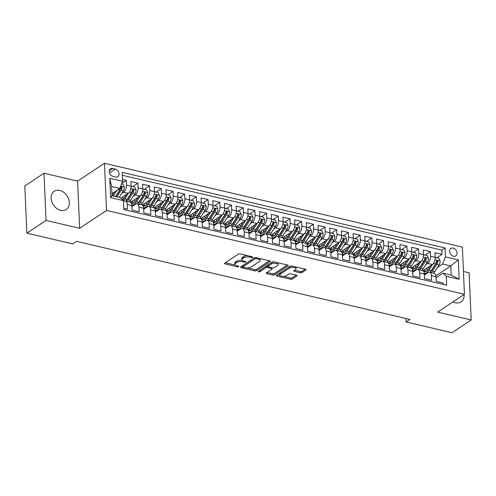 <?xml version="1.0" encoding="UTF-8"?>
<svg xmlns="http://www.w3.org/2000/svg" width="496" height="496" viewBox="0 0 496 496"><rect width="100%" height="100%" fill="white"/><g stroke="black" fill="none" stroke-linecap="round" stroke-linejoin="round"><path stroke-width="0.74" d="M252.669 257.331A0.961 0.397 177.5 0 0 252.83 257.102A0.961 0.397 177.5 0 0 252.396 256.798L240.194 253.94A1.376 0.564 177.5 0 0 238.297 254.169L224.738 263.178A1.376 0.564 177.5 0 0 224.508 263.506A1.376 0.564 177.5 0 0 225.128 263.946L237.33 266.805A0.961 0.397 177.5 0 0 238.657 266.643A0.961 0.397 177.5 0 0 238.818 266.414A0.961 0.397 177.5 0 0 238.384 266.104L236.803 265.738A4.396 1.81 177.5 0 1 234.819 264.325A4.396 1.81 177.5 0 1 235.544 263.271L236.673 262.52A4.396 1.81 177.5 0 1 242.755 261.783L244.336 262.148A0.961 0.397 177.5 0 0 245.663 261.987A0.961 0.397 177.5 0 0 245.824 261.758A0.961 0.397 177.5 0 0 245.39 261.448L243.809 261.082A4.396 1.81 177.5 0 1 241.825 259.668A4.396 1.81 177.5 0 1 242.544 258.621L243.679 257.87A4.396 1.81 177.5 0 1 249.761 257.126L251.342 257.498A0.961 0.397 177.5 0 0 252.669 257.331M452.984 301.866A10.918 8.221 56.4 0 0 455.402 302.777A10.918 8.221 56.4 0 0 461.007 301.928A10.918 8.221 56.4 0 0 464.058 294.506M59.787 190.445A10.918 8.221 56.4 0 0 54.176 191.295A10.918 8.221 56.4 0 0 51.758 201.667A10.918 8.221 56.4 0 0 60.655 210.335A10.918 8.221 56.4 0 0 66.266 209.486A10.918 8.221 56.4 0 0 68.684 199.113A10.918 8.221 56.4 0 0 59.787 190.445M453.158 248.087A4.483 3.373 56.4 0 0 450.858 248.434A4.483 3.373 56.4 0 0 449.86 252.687A4.483 3.373 56.4 0 0 453.511 256.246A4.483 3.373 56.4 0 0 455.812 255.899A4.483 3.373 56.4 0 0 456.81 251.639A4.483 3.373 56.4 0 0 453.158 248.087M300.154 272.75A1.376 0.564 177.5 0 0 302.052 272.521L305.858 269.991A1.376 0.564 177.5 0 0 306.082 269.663A1.376 0.564 177.5 0 0 305.462 269.223L291.915 266.048A1.376 0.564 177.5 0 0 290.017 266.284L276.458 275.292A1.376 0.564 177.5 0 0 276.229 275.621A1.376 0.564 177.5 0 0 276.849 276.061L290.396 279.236A1.376 0.564 177.5 0 0 292.299 279L296.893 275.95A1.376 0.564 177.5 0 0 297.116 275.621A1.376 0.564 177.5 0 0 296.496 275.181L290.699 273.823A1.376 0.564 177.5 0 0 288.802 274.052L286.521 275.565A3.677 1.513 177.5 0 1 282.429 276.34A3.677 1.513 177.5 0 1 279.775 275.007A3.677 1.513 177.5 0 1 280.376 274.127L289.304 268.2A3.677 1.513 177.5 0 1 293.396 267.425A3.677 1.513 177.5 0 1 296.05 268.758A3.677 1.513 177.5 0 1 295.449 269.638L293.961 270.624A1.376 0.564 177.5 0 0 293.737 270.952A1.376 0.564 177.5 0 0 294.357 271.393L300.154 272.75L300.099 271.479A1.376 0.564 177.5 0 0 301.996 271.244L305.152 269.148M437.571 312.102L471.2 319.976L452.011 332.723L406.106 321.972L409.944 319.424L76.601 241.36L72.769 243.914L26.858 233.163L46.047 220.41L79.67 228.29L106.535 210.44L464.436 294.258L437.571 312.102M270.153 261.634A1.376 0.564 177.5 0 0 270.376 261.305A1.376 0.564 177.5 0 0 269.756 260.865L256.209 257.691A1.376 0.564 177.5 0 0 254.312 257.92L240.752 266.929A1.376 0.564 177.5 0 0 240.529 267.257A1.376 0.564 177.5 0 0 241.143 267.697L254.69 270.872A1.376 0.564 177.5 0 0 256.593 270.642L270.153 261.634L270.128 260.995M274.065 261.869L287.612 265.044A1.376 0.564 177.5 0 1 288.232 265.484A1.376 0.564 177.5 0 1 288.009 265.813L274.449 274.821A1.376 0.564 177.5 0 1 272.546 275.051L266.749 273.693A1.376 0.564 177.5 0 1 266.129 273.253A1.376 0.564 177.5 0 1 266.352 272.924L271.851 269.272A1.376 0.564 177.5 0 0 272.075 268.944A1.376 0.564 177.5 0 0 271.455 268.503L267.611 267.604A1.376 0.564 177.5 0 0 265.707 267.834L259.985 271.634A0.961 0.397 177.5 0 1 258.912 271.839A0.961 0.397 177.5 0 1 258.218 271.492A0.961 0.397 177.5 0 1 258.379 271.262L272.161 262.099A1.376 0.564 177.5 0 1 274.065 261.869M436.895 257.765L442.01 254.367L434.992 252.724L435.197 257.374L430.516 256.277A5.599 2.877 103.2 0 1 427.67 263.419L425.717 264.715M425.202 255.025L430.317 251.627L423.299 249.984L423.497 254.634L418.822 253.543A5.599 2.877 103.2 0 1 415.977 260.679L414.017 261.975M413.503 252.284L418.618 248.887L411.599 247.244L411.804 251.894L407.123 250.802A5.599 2.877 103.2 0 1 404.277 257.939L402.324 259.241M401.81 249.544L406.925 246.146L399.906 244.503L400.105 249.159L395.43 248.062A5.599 2.877 103.2 0 1 392.584 255.198L390.631 256.5M390.11 246.81L395.225 243.406L388.207 241.763L388.411 246.419L383.73 245.322A5.599 2.877 103.2 0 1 380.885 252.464L378.932 253.76M378.417 244.069L383.532 240.672L376.514 239.029L376.718 243.679L372.037 242.581A5.599 2.877 103.2 0 1 369.191 249.724L367.238 251.019M366.718 241.329L371.833 237.931L364.814 236.288L365.019 240.938L360.338 239.847A5.599 2.877 103.2 0 1 357.492 246.983L355.539 248.279M355.024 238.588L360.139 235.191L353.121 233.548L353.326 238.204L348.645 237.107A5.599 2.877 103.2 0 1 345.799 244.243L343.846 245.545M343.325 235.854L348.44 232.45L341.422 230.807L341.626 235.464L336.951 234.366A5.599 2.877 103.2 0 1 334.099 241.502L332.146 242.804M331.632 233.114L336.747 229.716L329.728 228.073L329.933 232.723L325.252 231.626A5.599 2.877 103.2 0 1 322.406 238.768L320.453 240.064M319.932 230.373L325.047 226.976L318.029 225.333L318.234 229.983L313.559 228.885A5.599 2.877 103.2 0 1 310.707 236.028L308.754 237.324M308.239 227.633L313.354 224.235L306.336 222.592L306.54 227.242L301.859 226.151A5.599 2.877 103.2 0 1 299.014 233.287L297.061 234.583M296.54 224.893L301.655 221.495L294.636 219.852L294.841 224.508L290.166 223.411A5.599 2.877 103.2 0 1 287.314 230.547L285.361 231.849M284.847 222.158L289.962 218.755L282.943 217.112L283.148 221.768L278.467 220.67A5.599 2.877 103.2 0 1 275.621 227.813L273.668 229.109M273.147 219.418L278.262 216.02L271.25 214.377L271.448 219.027L266.774 217.93A5.599 2.877 103.2 0 1 263.922 225.072L261.969 226.368M261.454 216.678L266.569 213.28L259.551 211.637L259.755 216.287L255.074 215.196A5.599 2.877 103.2 0 1 252.228 222.332L250.275 223.628M249.755 213.937L254.87 210.54L247.857 208.897L248.056 213.547L243.381 212.455A5.599 2.877 103.2 0 1 240.535 219.592L238.576 220.894M238.061 211.197L243.176 207.799L236.158 206.156L236.363 210.812L231.682 209.715A5.599 2.877 103.2 0 1 228.836 216.851L226.883 218.153M226.362 208.463L231.477 205.065L224.465 203.416L224.663 208.072L219.988 206.975A5.599 2.877 103.2 0 1 217.143 214.117L215.183 215.413M214.669 205.722L219.784 202.325L212.765 200.682L212.97 205.332L208.289 204.234A5.599 2.877 103.2 0 1 205.443 211.377L203.49 212.672M202.969 202.982L208.091 199.584L201.072 197.941L201.271 202.591L196.596 201.5A5.599 2.877 103.2 0 1 193.75 208.636L191.791 209.932M191.276 200.241L196.391 196.844L189.373 195.201L189.577 199.857L184.896 198.76A5.599 2.877 103.2 0 1 182.051 205.896L180.098 207.198M179.583 197.507L184.698 194.103L177.68 192.46L177.878 197.117L173.203 196.019A5.599 2.877 103.2 0 1 170.357 203.155L168.404 204.457M167.884 194.767L172.999 191.369L165.98 189.726L166.185 194.376L161.504 193.279A5.599 2.877 103.2 0 1 158.658 200.421L156.705 201.717M156.19 192.026L161.305 188.629L154.287 186.986L154.492 191.636L149.811 190.545A5.599 2.877 103.2 0 1 146.965 197.681L145.012 198.977M144.491 189.286L149.606 185.888L142.588 184.245L142.792 188.895L138.111 187.804A5.599 2.877 103.2 0 1 135.265 194.94L133.312 196.242M132.798 186.546L137.913 183.148L130.894 181.505L131.099 186.161A5.599 2.877 103.2 0 1 128.247 193.297L120.844 198.214M123.802 208.233L127.466 209.095L127.261 204.439A5.599 2.877 103.2 0 0 125.469 201.029A5.599 2.877 103.2 0 0 123.969 201.382L123.516 201.686M125.469 201.029L130.15 202.12A5.599 2.877 103.2 0 1 131.942 205.536L132.147 210.186L139.165 211.829L138.961 207.179A5.599 2.877 103.2 0 0 137.169 203.763A5.599 2.877 103.2 0 0 135.668 204.116L131.986 206.565M137.169 203.763L141.844 204.86A5.599 2.877 -76.8 0 1 143.642 208.277L143.84 212.927L150.858 214.57L150.654 209.92A5.599 2.877 103.2 0 0 148.862 206.503A5.599 2.877 103.2 0 0 147.362 206.857L143.685 209.306M148.862 206.503L153.543 207.601A5.599 2.877 -76.8 0 1 155.335 211.011L155.539 215.667L162.558 217.31L162.353 212.66A5.599 2.877 103.2 0 0 160.561 209.244A5.599 2.877 103.2 0 0 159.061 209.597L155.378 212.04M160.561 209.244L165.236 210.341A5.599 2.877 -76.8 0 1 167.028 213.751L167.233 218.407L174.251 220.05L174.046 215.394A5.599 2.877 103.2 0 0 172.255 211.984A5.599 2.877 103.2 0 0 170.754 212.338L167.078 214.78M172.255 211.984L176.936 213.082A5.599 2.877 -76.8 0 1 178.727 216.492L178.932 221.142L185.95 222.791L185.746 218.135A5.599 2.877 103.2 0 0 183.954 214.725A5.599 2.877 103.2 0 0 182.454 215.078L178.771 217.521M183.954 214.725L188.629 215.816A5.599 2.877 -76.8 0 1 190.421 219.232L190.625 223.882L197.644 225.525L197.439 220.875A5.599 2.877 103.2 0 0 195.647 217.459A5.599 2.877 103.2 0 0 194.147 217.812L190.47 220.261M195.647 217.459L200.328 218.556A5.599 2.877 -76.8 0 1 202.12 221.972L202.325 226.622L209.343 228.265L209.138 223.615A5.599 2.877 103.2 0 0 207.347 220.199A5.599 2.877 103.2 0 0 205.846 220.553L202.163 223.002M207.347 220.199L212.021 221.297A5.599 2.877 -76.8 0 1 213.813 224.707L214.018 229.363L221.036 231.006L220.832 226.35A5.599 2.877 103.2 0 0 219.04 222.94A5.599 2.877 103.2 0 0 217.539 223.293L213.863 225.736M219.04 222.94L223.721 224.037A5.599 2.877 -76.8 0 1 225.513 227.447L225.717 232.103L232.729 233.746L232.531 229.09A5.599 2.877 103.2 0 0 230.739 225.68A5.599 2.877 103.2 0 0 229.239 226.033L225.556 228.476M230.739 225.68L235.414 226.771A5.599 2.877 -76.8 0 1 237.206 230.187L237.41 234.837L244.429 236.48L244.224 231.83A5.599 2.877 103.2 0 0 242.432 228.42A5.599 2.877 103.2 0 0 240.932 228.774L237.255 231.217M242.432 228.42L247.113 229.512A5.599 2.877 -76.8 0 1 248.905 232.928L249.11 237.578L256.122 239.221L255.924 234.571A5.599 2.877 103.2 0 0 254.126 231.155A5.599 2.877 103.2 0 0 252.631 231.508L248.949 233.957M254.126 231.155L258.807 232.252A5.599 2.877 -76.8 0 1 260.598 235.668L260.803 240.318L267.821 241.961L267.617 237.311A5.599 2.877 103.2 0 0 265.825 233.895A5.599 2.877 103.2 0 0 264.325 234.248L260.642 236.697M265.825 233.895L270.506 234.992A5.599 2.877 -76.8 0 1 272.298 238.402L272.496 243.059L279.515 244.702L279.316 240.045A5.599 2.877 103.2 0 0 277.518 236.635A5.599 2.877 103.2 0 0 276.024 236.989L272.341 239.432M277.518 236.635L282.199 237.733A5.599 2.877 -76.8 0 1 283.991 241.143L284.196 245.799L291.214 247.442L291.009 242.786A5.599 2.877 103.2 0 0 289.218 239.376A5.599 2.877 103.2 0 0 287.717 239.729L284.034 242.172M289.218 239.376L293.899 240.467A5.599 2.877 -76.8 0 1 295.69 243.883L295.889 248.533L302.907 250.176L302.709 245.526A5.599 2.877 103.2 0 0 300.911 242.11A5.599 2.877 103.2 0 0 299.417 242.463L295.734 244.912M300.911 242.11L305.592 243.207A5.599 2.877 -76.8 0 1 307.384 246.624L307.588 251.274L314.607 252.917L314.402 248.267A5.599 2.877 103.2 0 0 312.61 244.85A5.599 2.877 103.2 0 0 311.11 245.204L307.427 247.653M312.61 244.85L317.285 245.948A5.599 2.877 -76.8 0 1 319.083 249.358L319.281 254.014L326.3 255.657L326.101 251.001A5.599 2.877 103.2 0 0 324.303 247.591A5.599 2.877 103.2 0 0 322.803 247.944L319.126 250.387M324.303 247.591L328.984 248.688A5.599 2.877 -76.8 0 1 330.776 252.098L330.981 256.754L337.999 258.397L337.795 253.741A5.599 2.877 103.2 0 0 336.003 250.331A5.599 2.877 103.2 0 0 334.502 250.685L330.82 253.127M336.003 250.331L340.678 251.429A5.599 2.877 -76.8 0 1 342.476 254.839L342.674 259.489L349.692 261.138L349.488 256.482A5.599 2.877 103.2 0 0 347.696 253.072A5.599 2.877 103.2 0 0 346.196 253.425L342.519 255.868M347.696 253.072L352.377 254.163A5.599 2.877 -76.8 0 1 354.169 257.579L354.373 262.229L361.392 263.872L361.187 259.222A5.599 2.877 103.2 0 0 359.395 255.806A5.599 2.877 103.2 0 0 357.895 256.159L354.212 258.608M359.395 255.806L364.07 256.903A5.599 2.877 -76.8 0 1 365.868 260.319L366.067 264.969L373.085 266.612L372.88 261.962A5.599 2.877 103.2 0 0 371.089 258.546A5.599 2.877 103.2 0 0 369.588 258.9L365.912 261.349M371.089 258.546L375.77 259.644A5.599 2.877 -76.8 0 1 377.561 263.054L377.766 267.71L384.784 269.353L384.58 264.697A5.599 2.877 103.2 0 0 382.788 261.287A5.599 2.877 103.2 0 0 381.288 261.64L377.605 264.083M382.788 261.287L387.463 262.384A5.599 2.877 -76.8 0 1 389.255 265.794L389.459 270.45L396.478 272.093L396.273 267.437A5.599 2.877 103.2 0 0 394.481 264.027A5.599 2.877 103.2 0 0 392.981 264.38L389.304 266.823M394.481 264.027L399.162 265.118A5.599 2.877 -76.8 0 1 400.954 268.534L401.159 273.184L408.177 274.827L407.972 270.177A5.599 2.877 103.2 0 0 406.181 266.767A5.599 2.877 103.2 0 0 404.68 267.121L400.997 269.564M406.181 266.767L410.855 267.859A5.599 2.877 -76.8 0 1 412.647 271.275L412.852 275.925L419.87 277.568L419.666 272.918A5.599 2.877 103.2 0 0 417.874 269.502A5.599 2.877 103.2 0 0 416.373 269.855L412.697 272.304M417.874 269.502L422.555 270.599A5.599 2.877 -76.8 0 1 424.347 274.009L424.551 278.665L431.57 280.308L431.365 275.658A5.599 2.877 103.2 0 0 429.573 272.242A5.599 2.877 103.2 0 0 428.073 272.595L424.39 275.038M435.197 257.374A5.599 2.877 -76.8 0 1 432.351 264.511L422.952 270.754M423.497 254.634A5.599 2.877 -76.8 0 1 420.651 261.776L411.258 268.02M411.804 251.894A5.599 2.877 -76.8 0 1 408.958 259.036L399.559 265.279M400.105 249.159A5.599 2.877 -76.8 0 1 397.259 256.296L387.866 262.539M388.411 246.419A5.599 2.877 -76.8 0 1 385.566 253.555L376.166 259.799M376.718 243.679A5.599 2.877 -76.8 0 1 373.866 250.821L364.473 257.058M365.019 240.938A5.599 2.877 -76.8 0 1 362.173 248.081L352.774 254.324M353.326 238.204A5.599 2.877 -76.8 0 1 350.474 245.34L341.081 251.584M341.626 235.464A5.599 2.877 -76.8 0 1 338.78 242.6L329.381 248.843M329.933 232.723A5.599 2.877 -76.8 0 1 327.081 239.859L317.688 246.103M318.234 229.983A5.599 2.877 -76.8 0 1 315.388 237.125L305.995 243.362M306.54 227.242A5.599 2.877 -76.8 0 1 303.688 234.385L294.295 240.628M294.841 224.508A5.599 2.877 -76.8 0 1 291.995 231.644L282.602 237.888M283.148 221.768A5.599 2.877 -76.8 0 1 280.302 228.904L270.903 235.147M271.448 219.027A5.599 2.877 -76.8 0 1 268.603 226.164L259.21 232.407M259.755 216.287A5.599 2.877 -76.8 0 1 256.909 223.429L247.51 229.673M248.056 213.547A5.599 2.877 -76.8 0 1 245.21 220.689L235.817 226.932M236.363 210.812A5.599 2.877 -76.8 0 1 233.517 217.949L224.118 224.192M224.663 208.072A5.599 2.877 -76.8 0 1 221.817 215.208L212.424 221.452M212.97 205.332A5.599 2.877 -76.8 0 1 210.124 212.474L200.725 218.711M201.271 202.591A5.599 2.877 -76.8 0 1 198.425 209.734L189.032 215.977M189.577 199.857A5.599 2.877 -76.8 0 1 186.732 206.993L177.332 213.237M177.878 197.117A5.599 2.877 -76.8 0 1 175.032 204.253L165.639 210.496M166.185 194.376A5.599 2.877 -76.8 0 1 163.339 201.512L153.94 207.756M154.492 191.636A5.599 2.877 -76.8 0 1 151.64 198.778L142.247 205.022M142.792 188.895A5.599 2.877 -76.8 0 1 139.946 196.038L130.547 202.281M113.032 176.384L115.605 176.985A4.34 3.267 56.4 0 0 117.837 176.65A4.34 3.267 56.4 0 0 118.798 172.527A4.34 3.267 56.4 0 0 115.258 169.08L112.685 168.479A4.34 3.267 56.4 0 0 110.459 168.814A4.34 3.267 56.4 0 0 109.498 172.937A4.34 3.267 56.4 0 0 113.032 176.384M106.535 210.44L104.47 163.277L462.377 247.089L464.436 294.258M442.01 254.367L441.824 250.096L445.048 247.95L122.233 172.354L122.624 181.276L119.778 188.418L111.904 193.651M445.048 247.95L445.439 256.878L458.304 259.892L459.147 279.267L446.282 276.253L446.673 285.175L123.857 209.579L123.467 200.657L110.602 197.644L109.759 178.262L122.624 181.276M121.799 183.346L126.213 180.408L126.418 185.064A5.599 2.877 103.2 0 1 123.572 192.2L121.619 193.502M443.319 284.394L443.263 283.049L436.244 281.406L436.04 276.749A5.599 2.877 -76.8 0 0 434.248 273.339L429.573 272.242M137.913 183.148L138.111 187.804M149.606 185.888L149.811 190.545M161.305 188.629L161.504 193.279M172.999 191.369L173.203 196.019M184.698 194.103L184.896 198.76M196.391 196.844L196.596 201.5M208.091 199.584L208.289 204.234M219.784 202.325L219.988 206.975M231.477 205.065L231.682 209.715M243.176 207.799L243.381 212.455M254.87 210.54L255.074 215.196M266.569 213.28L266.774 217.93M278.262 216.02L278.467 220.67M289.962 218.755L290.166 223.411M301.655 221.495L301.859 226.151M313.354 224.235L313.559 228.885M325.047 226.976L325.252 231.626M336.747 229.716L336.951 234.366M348.44 232.45L348.645 237.107M360.139 235.191L360.338 239.847M371.833 237.931L372.037 242.581M383.532 240.672L383.73 245.322M395.225 243.406L395.43 248.062M406.925 246.146L407.123 250.802M418.618 248.887L418.822 253.543M430.317 251.627L430.516 256.277M441.824 250.096L122.363 175.28M126.213 180.408L122.549 179.552M435.941 275.788L450.777 265.93L442.587 264.015L437.41 267.456M119.778 188.418L111.588 186.502L111.991 195.678L120.175 197.594L123.467 200.657M79.67 228.29L77.612 181.121L43.989 173.247L46.047 220.41M43.989 173.247L24.8 185.994L26.858 233.163M471.2 319.976L469.142 272.812L463.438 271.473M77.612 181.121L104.47 163.277M405.957 318.488L406.106 321.972M436.089 277.779L442.99 273.191L451.18 275.113L450.777 265.93L458.304 259.892M131.961 205.97L132.643 206.131M143.66 208.711L144.336 208.872M155.353 211.451L156.035 211.606M167.053 214.191L167.729 214.346M178.746 216.926L179.428 217.087M190.439 219.666L191.121 219.827M202.139 222.406L202.821 222.568M213.832 225.147L214.514 225.302M225.531 227.881L226.213 228.042M237.224 230.621L237.906 230.783M248.924 233.362L249.6 233.523M260.617 236.102L261.299 236.257M272.316 238.843L272.992 238.998M284.01 241.577L284.692 241.738M295.709 244.317L296.385 244.478M307.402 247.058L308.084 247.219M319.102 249.798L319.777 249.953M330.795 252.532L331.477 252.693M342.494 255.273L343.17 255.434M354.187 258.013L354.869 258.174M365.887 260.753L366.563 260.915M377.58 263.494L378.262 263.649M389.279 266.228L389.955 266.389M400.973 268.968L401.655 269.13M412.666 271.709L413.348 271.87M446.282 276.253L442.99 273.191M442.587 264.015L445.439 256.878M424.365 274.449L425.047 274.604M111.588 186.502L109.759 178.262M111.991 195.678L110.602 197.644M459.147 279.267L451.18 275.113M247.448 255.638A4.396 1.81 177.5 0 0 243.623 256.593L243.679 257.87M241.825 259.668L241.769 258.397A4.396 1.81 177.5 0 1 242.488 257.343L243.623 256.593M242.277 260.419A4.396 1.81 177.5 0 0 236.617 261.249L236.673 262.52M234.819 264.325L234.769 263.054A4.396 1.81 177.5 0 1 235.488 262L236.617 261.249M225.389 262.75L235.247 265.056M247.38 267.896L254.64 269.595A1.376 0.564 177.5 0 0 256.537 269.365L269.446 260.791M241.403 266.495L243.028 266.879M256.42 258.689A0.961 0.397 177.5 0 0 255.087 258.85L243.189 266.755A0.961 0.397 177.5 0 0 243.028 266.984A0.961 0.397 177.5 0 0 243.462 267.294L245.129 267.685A4.396 1.81 177.5 0 0 251.212 266.941L259.346 261.535A4.396 1.81 177.5 0 0 260.065 260.487A4.396 1.81 177.5 0 0 258.087 259.073L256.42 258.689L256.376 257.728M243.028 266.984L242.972 265.713A0.961 0.397 177.5 0 1 243.133 265.484L254.826 257.709M260.065 260.487L260.009 259.21A4.396 1.81 177.5 0 0 259.582 258.478M287.302 264.969L274.393 273.544L274.449 274.821M267.003 272.496L272.49 273.78A1.376 0.564 177.5 0 0 274.393 273.544M268.045 266.439L267.555 266.327A1.376 0.564 177.5 0 0 265.651 266.557L259.929 270.363L259.985 271.634M259.476 270.531A0.961 0.397 177.5 0 0 259.929 270.363M277.555 265.478A3.677 1.513 177.5 0 0 278.157 264.604A3.677 1.513 177.5 0 0 275.509 263.271A3.677 1.513 177.5 0 0 271.417 264.039L268.268 266.129A1.376 0.564 177.5 0 0 268.045 266.464A1.376 0.564 177.5 0 0 268.665 266.904L272.509 267.803A1.376 0.564 177.5 0 0 274.412 267.567L277.555 265.478M278.157 264.604L278.101 263.326A3.677 1.513 177.5 0 0 277.772 262.737M274.493 261.969A3.677 1.513 177.5 0 0 271.362 262.768L271.417 264.039M268.045 266.464L267.989 265.186A1.376 0.564 177.5 0 1 268.218 264.858L271.362 262.768M294.612 270.19L300.099 271.479M296.05 268.758L295.994 267.48A3.677 1.513 177.5 0 0 295.715 266.941M292.256 266.129A3.677 1.513 177.5 0 0 289.249 266.922L289.304 268.2M279.775 275.007L279.719 273.736A3.677 1.513 177.5 0 1 280.321 272.856L289.249 266.922M283.514 276.359L290.34 277.958A1.376 0.564 177.5 0 0 292.243 277.729L296.186 275.106M277.109 274.858L280.054 275.553M114.725 191.772L112.629 195.033A8.891 4.563 103.2 0 1 112.152 195.715M116.944 190.297L113.293 195.982M121.57 183.917L123.07 184.27L124.347 187.091A3.708 1.903 103.2 0 1 123.355 190.793L119.139 197.352M116.92 196.831L121.136 190.272A3.708 1.903 -76.8 0 0 122.072 187.593L120.968 188.325A1.891 0.973 103.2 0 1 120.621 189.088L116.256 195.883A8.891 4.563 103.2 0 1 115.779 196.565M122.072 187.593L121.353 186.589L120.671 187.265A3.708 1.903 103.2 0 1 119.728 189.943L115.518 196.503M126.424 194.513L124.329 197.774A8.891 4.563 103.2 0 1 122.562 199.807M128.712 192.932L124.837 198.952A10.707 5.499 103.2 0 1 123.473 200.706M131.099 186.291L134.763 187.011L136.047 189.832A3.708 1.903 103.2 0 1 135.055 193.533L130.69 200.322A10.707 5.499 103.2 0 1 129.437 201.953M123.219 199.2A8.891 4.563 103.2 0 1 122.816 196.906M131.254 186.186L131.105 186.508M127.212 201.438A10.707 5.499 -76.8 0 0 128.464 199.801L132.829 193.012A3.708 1.903 -76.8 0 0 133.771 190.334L133.052 189.329L132.364 190.005A3.708 1.903 103.2 0 1 131.428 192.684L127.063 199.473A10.707 5.499 103.2 0 1 125.81 201.109M133.771 190.334L132.668 191.065A1.891 0.973 103.2 0 1 132.32 191.828L127.956 198.623A8.891 4.563 103.2 0 1 126.238 200.613M138.117 197.253L136.022 200.508A8.891 4.563 103.2 0 1 131.49 203.391A8.891 4.563 103.2 0 1 131.483 203.385M140.405 195.672L136.536 201.692A10.707 5.499 103.2 0 1 131.924 205.232M142.798 189.026L146.463 189.751L147.74 192.572A3.708 1.903 103.2 0 1 146.748 196.273L142.383 203.062A10.707 5.499 103.2 0 1 141.131 204.693M134.918 201.94A8.891 4.563 103.2 0 1 134.509 199.646M142.953 188.926L142.798 189.249M138.911 204.172A10.707 5.499 -76.8 0 0 140.163 202.542L144.528 195.753A3.708 1.903 -76.8 0 0 145.464 193.068L144.745 192.07L144.063 192.739A3.708 1.903 103.2 0 1 143.121 195.424L138.756 202.213A10.707 5.499 103.2 0 1 137.504 203.844M133.312 205.685A10.707 5.499 103.2 0 1 133.3 205.679L131.93 205.363M131.49 201.655A8.891 4.563 -76.8 0 0 132.668 203.372M145.464 193.068L144.361 193.806A1.891 0.973 103.2 0 1 144.014 194.568L139.649 201.357A8.891 4.563 103.2 0 1 137.938 203.348M133.48 203.062A8.891 4.563 103.2 0 1 132.562 200.942M149.817 199.987L147.721 203.248A8.891 4.563 103.2 0 1 143.189 206.125A8.891 4.563 103.2 0 1 143.177 206.125M152.105 198.406L148.23 204.433A10.707 5.499 103.2 0 1 143.617 207.967M154.492 191.766L158.156 192.485L159.439 195.312A3.708 1.903 103.2 0 1 158.447 199.008L154.082 205.803A10.707 5.499 103.2 0 1 152.83 207.433M146.611 204.674A8.891 4.563 103.2 0 1 146.208 202.387M154.647 191.667L154.498 191.989M150.604 206.913A10.707 5.499 -76.8 0 0 151.857 205.282L156.221 198.487A3.708 1.903 -76.8 0 0 157.164 195.808L156.438 194.81L155.756 195.48A3.708 1.903 103.2 0 1 154.82 198.158L150.455 204.953A10.707 5.499 103.2 0 1 149.203 206.584M145.012 208.425A10.707 5.499 103.2 0 1 144.993 208.419L143.629 208.103M143.189 204.395A8.891 4.563 -76.8 0 0 144.361 206.113M157.164 195.808L156.054 196.546A1.891 0.973 103.2 0 1 155.713 197.309L151.348 204.098A8.891 4.563 103.2 0 1 149.631 206.088M145.179 205.797A8.891 4.563 103.2 0 1 144.255 203.682M161.51 202.728L159.414 205.989A8.891 4.563 103.2 0 1 154.882 208.866A8.891 4.563 103.2 0 1 154.876 208.866M163.798 201.147L159.929 207.173A10.707 5.499 103.2 0 1 155.316 210.707M166.191 194.506L169.849 195.226L171.132 198.053A3.708 1.903 103.2 0 1 170.14 201.748L165.776 208.543A10.707 5.499 103.2 0 1 164.523 210.174M158.311 207.415A8.891 4.563 103.2 0 1 157.902 205.127M166.346 194.407L166.191 194.73M162.304 209.653A10.707 5.499 -76.8 0 0 163.556 208.022L167.921 201.227A3.708 1.903 -76.8 0 0 168.857 198.549L168.138 197.544L167.456 198.22A3.708 1.903 103.2 0 1 166.513 200.899L162.149 207.694A10.707 5.499 103.2 0 1 160.896 209.324M156.705 211.16A10.707 5.499 103.2 0 1 156.693 211.16L155.322 210.837M154.882 207.13A8.891 4.563 -76.8 0 0 156.06 208.853M168.857 198.549L167.753 199.28A1.891 0.973 103.2 0 1 167.406 200.043L163.041 206.838A8.891 4.563 103.2 0 1 161.33 208.828M156.872 208.537A8.891 4.563 103.2 0 1 155.955 206.423M173.209 205.468L171.114 208.729A8.891 4.563 103.2 0 1 166.582 211.606A8.891 4.563 103.2 0 1 166.569 211.606M175.497 203.887L171.622 209.913A10.707 5.499 103.2 0 1 167.009 213.447M177.884 197.247L181.548 197.966L182.826 200.787A3.708 1.903 103.2 0 1 181.84 204.488L177.475 211.277A10.707 5.499 103.2 0 1 176.223 212.914M170.004 210.155A8.891 4.563 103.2 0 1 169.601 207.867M178.039 197.141L177.89 197.464M173.997 212.393A10.707 5.499 -76.8 0 0 175.249 210.763L179.614 203.968A3.708 1.903 -76.8 0 0 180.556 201.289L179.831 200.285L179.149 200.961A3.708 1.903 103.2 0 1 178.213 203.639L173.848 210.434A10.707 5.499 103.2 0 1 172.596 212.065M168.398 213.9A10.707 5.499 103.2 0 1 168.386 213.9L167.022 213.578M166.582 209.87A8.891 4.563 -76.8 0 0 167.753 211.594M180.556 201.289L179.447 202.021A1.891 0.973 103.2 0 1 179.106 202.783L174.735 209.579A8.891 4.563 103.2 0 1 173.023 211.569M168.572 211.277A8.891 4.563 103.2 0 1 167.648 209.157M184.903 208.208L182.807 211.47A8.891 4.563 103.2 0 1 178.275 214.346A8.891 4.563 103.2 0 1 178.269 214.34M187.19 206.627L183.322 212.648A10.707 5.499 103.2 0 1 178.709 216.188M189.584 199.987L193.242 200.706L194.525 203.527A3.708 1.903 103.2 0 1 193.533 207.229L189.168 214.018A10.707 5.499 103.2 0 1 187.916 215.648M181.703 212.896A8.891 4.563 103.2 0 1 181.294 210.602M189.732 199.882L189.584 200.204M185.696 215.128A10.707 5.499 -76.8 0 0 186.949 213.497L191.313 206.708A3.708 1.903 -76.8 0 0 192.25 204.03L191.53 203.025L190.848 203.695A3.708 1.903 103.2 0 1 189.906 206.379L185.541 213.168A10.707 5.499 103.2 0 1 184.289 214.799M180.098 216.64A10.707 5.499 103.2 0 1 180.085 216.634L178.715 216.318M178.275 212.61A8.891 4.563 -76.8 0 0 179.453 214.328M192.25 204.03L191.146 204.761A1.891 0.973 103.2 0 1 190.799 205.524L186.434 212.319A8.891 4.563 103.2 0 1 184.723 214.309M180.265 214.018A8.891 4.563 103.2 0 1 179.347 211.897M196.602 210.949L194.506 214.204A8.891 4.563 103.2 0 1 189.974 217.081A8.891 4.563 103.2 0 1 189.962 217.081M198.89 209.362L195.015 215.388A10.707 5.499 103.2 0 1 190.402 218.922M201.277 202.721L204.941 203.441L206.218 206.268A3.708 1.903 103.2 0 1 205.232 209.963L200.868 216.758A10.707 5.499 103.2 0 1 199.615 218.389M193.397 215.63A8.891 4.563 103.2 0 1 192.994 213.342M201.432 202.622L201.283 202.945M197.389 217.868A10.707 5.499 -76.8 0 0 198.642 216.237L203.007 209.448A3.708 1.903 -76.8 0 0 203.949 206.764L203.224 205.766L202.542 206.435A3.708 1.903 103.2 0 1 201.605 209.12L197.241 215.909A10.707 5.499 103.2 0 1 195.988 217.539M191.791 219.381A10.707 5.499 103.2 0 1 191.778 219.375L190.414 219.058M189.974 215.351A8.891 4.563 -76.8 0 0 191.146 217.068M203.949 206.764L202.839 207.502A1.891 0.973 103.2 0 1 202.492 208.264L198.127 215.053A8.891 4.563 103.2 0 1 196.416 217.043M191.964 216.758A8.891 4.563 103.2 0 1 191.041 214.638M208.295 213.683L206.2 216.944A8.891 4.563 103.2 0 1 201.667 219.821A8.891 4.563 103.2 0 1 201.655 219.821M210.583 212.102L206.714 218.128A10.707 5.499 103.2 0 1 202.101 221.662M212.976 205.462L216.634 206.181L217.918 209.008A3.708 1.903 103.2 0 1 216.926 212.703L212.561 219.499A10.707 5.499 103.2 0 1 211.308 221.129M205.096 218.37A8.891 4.563 103.2 0 1 204.687 216.082M213.125 205.363L212.976 205.685M209.089 220.608A10.707 5.499 -76.8 0 0 210.341 218.978L214.706 212.183A3.708 1.903 -76.8 0 0 215.642 209.504L214.923 208.506L214.241 209.176A3.708 1.903 103.2 0 1 213.299 211.854L208.934 218.649A10.707 5.499 103.2 0 1 207.681 220.28M203.49 222.121A10.707 5.499 103.2 0 1 203.478 222.115L202.108 221.793M201.667 218.085A8.891 4.563 -76.8 0 0 202.845 219.809M215.642 209.504L214.539 210.236A1.891 0.973 103.2 0 1 214.191 211.005L209.827 217.794A8.891 4.563 103.2 0 1 208.115 219.784M203.658 219.492A8.891 4.563 103.2 0 1 202.74 217.378M219.988 216.423L217.899 219.685A8.891 4.563 103.2 0 1 213.367 222.561A8.891 4.563 103.2 0 1 213.354 222.561M222.282 214.842L218.407 220.869A10.707 5.499 103.2 0 1 213.795 224.403M224.669 208.202L228.334 208.921L229.611 211.742A3.708 1.903 103.2 0 1 228.625 215.444L224.26 222.239A10.707 5.499 103.2 0 1 223.008 223.87M216.789 221.111A8.891 4.563 103.2 0 1 216.386 218.823M224.824 208.103L224.676 208.425M220.782 223.349A10.707 5.499 -76.8 0 0 222.034 221.718L226.399 214.923A3.708 1.903 -76.8 0 0 227.335 212.245L226.616 211.24L225.934 211.916A3.708 1.903 103.2 0 1 224.998 214.594L220.633 221.39A10.707 5.499 103.2 0 1 219.381 223.02M215.183 224.855A10.707 5.499 103.2 0 1 215.171 224.855L213.807 224.533M213.367 220.825A8.891 4.563 -76.8 0 0 214.539 222.549M227.335 212.245L226.232 212.976A1.891 0.973 103.2 0 1 225.885 213.739L221.52 220.534A8.891 4.563 103.2 0 1 219.809 222.524M215.357 222.233A8.891 4.563 103.2 0 1 214.433 220.119M231.688 219.164L229.592 222.425A8.891 4.563 103.2 0 1 225.06 225.302A8.891 4.563 103.2 0 1 225.048 225.296M233.976 217.583L230.107 223.603A10.707 5.499 103.2 0 1 225.494 227.143M236.369 210.943L240.027 211.662L241.31 214.483A3.708 1.903 103.2 0 1 240.318 218.184L235.953 224.973A10.707 5.499 103.2 0 1 234.701 226.61M228.482 223.851A8.891 4.563 103.2 0 1 228.079 221.557M236.518 210.837L236.369 211.16M232.481 226.089A10.707 5.499 -76.8 0 0 233.734 224.452L238.099 217.663A3.708 1.903 -76.8 0 0 239.035 214.985L238.316 213.981L237.634 214.656A3.708 1.903 103.2 0 1 236.691 217.335L232.326 224.124A10.707 5.499 103.2 0 1 231.074 225.761M226.883 227.596A10.707 5.499 103.2 0 1 226.87 227.596L225.5 227.273M225.06 223.566A8.891 4.563 -76.8 0 0 226.238 225.289M239.035 214.985L237.931 215.717A1.891 0.973 103.2 0 1 237.584 216.479L233.219 223.274A8.891 4.563 103.2 0 1 231.508 225.265M227.05 224.973A8.891 4.563 103.2 0 1 226.133 222.853M243.381 221.904L241.292 225.159A8.891 4.563 103.2 0 1 236.759 228.042A8.891 4.563 103.2 0 1 236.747 228.036M245.675 220.323L241.8 226.343A10.707 5.499 103.2 0 1 237.187 229.884M248.062 213.683L251.726 214.402L253.003 217.223A3.708 1.903 103.2 0 1 252.018 220.925L247.647 227.714A10.707 5.499 103.2 0 1 246.4 229.344M240.182 226.591A8.891 4.563 103.2 0 1 239.779 224.297M248.217 213.578L248.068 213.9M244.175 228.823A10.707 5.499 -76.8 0 0 245.427 227.193L249.792 220.404A3.708 1.903 -76.8 0 0 250.728 217.719L250.009 216.721L249.327 217.391A3.708 1.903 103.2 0 1 248.391 220.075L244.026 226.864A10.707 5.499 103.2 0 1 242.773 228.495M238.576 230.336A10.707 5.499 103.2 0 1 238.564 230.33L237.2 230.014M236.759 226.306A8.891 4.563 -76.8 0 0 237.931 228.024M250.728 217.719L249.624 218.457A1.891 0.973 103.2 0 1 249.277 219.22L244.912 226.009A8.891 4.563 103.2 0 1 243.201 228.005M238.743 227.714A8.891 4.563 103.2 0 1 237.826 225.593M255.08 224.638L252.985 227.9A8.891 4.563 103.2 0 1 248.453 230.776A8.891 4.563 103.2 0 1 248.44 230.776M257.368 223.057L253.499 229.084A10.707 5.499 103.2 0 1 248.887 232.618M259.761 216.417L263.419 217.136L264.703 219.964A3.708 1.903 103.2 0 1 263.711 223.659L259.346 230.454A10.707 5.499 103.2 0 1 258.094 232.085M251.875 229.326A8.891 4.563 103.2 0 1 251.472 227.038M259.91 216.318L259.761 216.64M255.874 231.564A10.707 5.499 -76.8 0 0 257.126 229.933L261.491 223.138A3.708 1.903 -76.8 0 0 262.427 220.46L261.708 219.461L261.02 220.131A3.708 1.903 103.2 0 1 260.084 222.809L255.719 229.605A10.707 5.499 103.2 0 1 254.467 231.235M250.275 233.077A10.707 5.499 103.2 0 1 250.263 233.07L248.893 232.754M248.453 229.047A8.891 4.563 -76.8 0 0 249.631 230.764M262.427 220.46L261.324 221.197A1.891 0.973 103.2 0 1 260.977 221.96L256.612 228.749A8.891 4.563 103.2 0 1 254.901 230.739M250.443 230.454A8.891 4.563 103.2 0 1 249.525 228.334M266.774 227.379L264.678 230.64A8.891 4.563 103.2 0 1 260.152 233.517A8.891 4.563 103.2 0 1 260.14 233.517M269.068 225.798L265.193 231.824A10.707 5.499 103.2 0 1 260.58 235.358M271.455 219.158L275.119 219.877L276.396 222.704A3.708 1.903 103.2 0 1 275.404 226.399L271.039 233.194A10.707 5.499 103.2 0 1 269.793 234.825M263.574 232.066A8.891 4.563 103.2 0 1 263.171 229.778M271.61 219.058L271.461 219.381M267.567 234.304A10.707 5.499 -76.8 0 0 268.82 232.674L273.184 225.878A3.708 1.903 -76.8 0 0 274.121 223.2L273.401 222.196L272.719 222.871A3.708 1.903 103.2 0 1 271.783 225.55L267.418 232.345A10.707 5.499 103.2 0 1 266.166 233.976M261.969 235.811A10.707 5.499 103.2 0 1 261.956 235.811L260.592 235.488M260.152 231.781A8.891 4.563 -76.8 0 0 261.324 233.504M274.121 223.2L273.017 223.932A1.891 0.973 103.2 0 1 272.67 224.694L268.305 231.489A8.891 4.563 103.2 0 1 266.594 233.48M262.136 233.188A8.891 4.563 103.2 0 1 261.218 231.074M278.473 230.119L276.377 233.38A8.891 4.563 103.2 0 1 271.845 236.257A8.891 4.563 103.2 0 1 271.833 236.257M280.761 228.538L276.892 234.565A10.707 5.499 103.2 0 1 272.279 238.099M283.148 221.898L286.812 222.617L288.095 225.438A3.708 1.903 103.2 0 1 287.103 229.14L282.739 235.935A10.707 5.499 103.2 0 1 281.486 237.565M275.268 234.806A8.891 4.563 103.2 0 1 274.865 232.519M283.303 221.793L283.154 222.121M279.267 237.045A10.707 5.499 -76.8 0 0 280.513 235.414L284.884 228.619A3.708 1.903 -76.8 0 0 285.82 225.94L285.101 224.936L284.413 225.612A3.708 1.903 103.2 0 1 283.476 228.29L279.112 235.085A10.707 5.499 103.2 0 1 277.859 236.716M273.668 238.551A10.707 5.499 103.2 0 1 273.656 238.551L272.285 238.229M271.845 234.521A8.891 4.563 -76.8 0 0 273.023 236.245M285.82 225.94L284.716 226.672A1.891 0.973 103.2 0 1 284.369 227.435L280.004 234.23A8.891 4.563 103.2 0 1 278.293 236.22M273.835 235.929A8.891 4.563 103.2 0 1 272.918 233.808M290.166 232.86L288.071 236.121A8.891 4.563 103.2 0 1 283.545 238.998A8.891 4.563 103.2 0 1 283.532 238.991M292.46 231.279L288.585 237.299A10.707 5.499 103.2 0 1 283.972 240.839M294.847 224.638L298.511 225.358L299.789 228.179A3.708 1.903 103.2 0 1 298.797 231.88L294.432 238.669A10.707 5.499 103.2 0 1 293.179 240.3M286.967 237.547A8.891 4.563 103.2 0 1 286.558 235.253M295.002 224.533L294.853 224.855M290.96 239.785A10.707 5.499 -76.8 0 0 292.212 238.148L296.577 231.359A3.708 1.903 -76.8 0 0 297.513 228.681L296.794 227.676L296.112 228.352A3.708 1.903 103.2 0 1 295.176 231.031L290.811 237.82A10.707 5.499 103.2 0 1 289.559 239.45M285.361 241.292A10.707 5.499 103.2 0 1 285.349 241.292L283.985 240.969M283.545 237.262A8.891 4.563 -76.8 0 0 284.716 238.979M297.513 228.681L296.41 229.412A1.891 0.973 103.2 0 1 296.062 230.175L291.698 236.97A8.891 4.563 103.2 0 1 289.986 238.96M285.529 238.669A8.891 4.563 103.2 0 1 284.611 236.549M301.866 235.6L299.77 238.855A8.891 4.563 103.2 0 1 295.238 241.738A8.891 4.563 103.2 0 1 295.225 241.732M304.153 234.019L300.285 240.039A10.707 5.499 103.2 0 1 295.672 243.579M306.54 227.373L310.205 228.098L311.488 230.919A3.708 1.903 103.2 0 1 310.496 234.62L306.131 241.409A10.707 5.499 103.2 0 1 304.879 243.04M298.66 240.287A8.891 4.563 103.2 0 1 298.257 237.993M306.695 227.273L306.547 227.596M302.659 242.519A10.707 5.499 -76.8 0 0 303.905 240.889L308.27 234.1A3.708 1.903 -76.8 0 0 309.213 231.415L308.493 230.417L307.805 231.086A3.708 1.903 103.2 0 1 306.869 233.771L302.504 240.56A10.707 5.499 103.2 0 1 301.252 242.191M297.061 244.032A10.707 5.499 103.2 0 1 297.048 244.026L295.678 243.71M295.238 240.002A8.891 4.563 -76.8 0 0 296.416 241.719M309.213 231.415L308.109 232.153A1.891 0.973 103.2 0 1 307.762 232.915L303.397 239.704A8.891 4.563 103.2 0 1 301.686 241.695M297.228 241.409A8.891 4.563 103.2 0 1 296.31 239.289M313.559 238.334L311.463 241.595A8.891 4.563 103.2 0 1 306.931 244.472A8.891 4.563 103.2 0 1 306.925 244.472M315.847 236.753L311.978 242.78A10.707 5.499 103.2 0 1 307.365 246.314M318.24 230.113L321.904 230.832L323.181 233.659A3.708 1.903 103.2 0 1 322.189 237.355L317.824 244.15A10.707 5.499 103.2 0 1 316.572 245.78M310.36 243.021A8.891 4.563 103.2 0 1 309.95 240.734M318.395 230.014L318.24 230.336M314.352 245.26A10.707 5.499 -76.8 0 0 315.605 243.629L319.97 236.834A3.708 1.903 -76.8 0 0 320.906 234.155L320.187 233.157L319.505 233.827A3.708 1.903 103.2 0 1 318.568 236.505L314.204 243.3A10.707 5.499 103.2 0 1 312.951 244.931M308.754 246.772A10.707 5.499 103.2 0 1 308.741 246.766L307.377 246.444M306.937 242.736A8.891 4.563 -76.8 0 0 308.109 244.46M320.906 234.155L319.802 234.887A1.891 0.973 103.2 0 1 319.455 235.656L315.09 242.445A8.891 4.563 103.2 0 1 313.379 244.435M308.921 244.144A8.891 4.563 103.2 0 1 308.004 242.029M325.258 241.075L323.163 244.336A8.891 4.563 103.2 0 1 318.63 247.213A8.891 4.563 103.2 0 1 318.618 247.213M327.546 239.494L323.677 245.52A10.707 5.499 103.2 0 1 319.064 249.054M329.933 232.853L333.597 233.573L334.881 236.4A3.708 1.903 103.2 0 1 333.889 240.095L329.524 246.89A10.707 5.499 103.2 0 1 328.271 248.521M322.053 245.762A8.891 4.563 103.2 0 1 321.65 243.474M330.088 232.754L329.939 233.077M326.046 248A10.707 5.499 -76.8 0 0 327.298 246.369L331.663 239.574A3.708 1.903 -76.8 0 0 332.605 236.896L331.886 235.891L331.198 236.567A3.708 1.903 103.2 0 1 330.262 239.246L325.897 246.041A10.707 5.499 103.2 0 1 324.644 247.671M320.453 249.507A10.707 5.499 103.2 0 1 320.435 249.507L319.071 249.184M318.63 245.477A8.891 4.563 -76.8 0 0 319.808 247.2M332.605 236.896L331.502 237.627A1.891 0.973 103.2 0 1 331.154 238.39L326.79 245.185A8.891 4.563 103.2 0 1 325.078 247.175M320.621 246.884A8.891 4.563 103.2 0 1 319.703 244.77M336.951 243.815L334.856 247.076A8.891 4.563 103.2 0 1 330.324 249.953A8.891 4.563 103.2 0 1 330.317 249.947M339.239 242.234L335.37 248.26A10.707 5.499 103.2 0 1 330.758 251.794M341.632 235.594L345.297 236.313L346.574 239.134A3.708 1.903 103.2 0 1 345.582 242.835L341.217 249.624A10.707 5.499 103.2 0 1 339.965 251.261M333.752 248.502A8.891 4.563 103.2 0 1 333.343 246.214M341.787 235.488L341.632 235.811M337.745 250.74A10.707 5.499 -76.8 0 0 338.997 249.11L343.362 242.315A3.708 1.903 -76.8 0 0 344.298 239.636L343.579 238.632L342.897 239.308A3.708 1.903 103.2 0 1 341.961 241.986L337.59 248.775A10.707 5.499 103.2 0 1 336.344 250.412M332.146 252.247A10.707 5.499 103.2 0 1 332.134 252.247L330.77 251.925M330.324 248.217A8.891 4.563 -76.8 0 0 331.502 249.941M344.298 239.636L343.195 240.368A1.891 0.973 103.2 0 1 342.848 241.13L338.483 247.926A8.891 4.563 103.2 0 1 336.772 249.916M332.314 249.624A8.891 4.563 103.2 0 1 331.396 247.504M348.651 246.555L346.555 249.817A8.891 4.563 103.2 0 1 342.023 252.693A8.891 4.563 103.2 0 1 342.011 252.687M350.939 244.974L347.07 250.995A10.707 5.499 103.2 0 1 342.451 254.535M353.326 238.334L356.99 239.053L358.273 241.874A3.708 1.903 103.2 0 1 357.281 245.576L352.916 252.365A10.707 5.499 103.2 0 1 351.664 253.995M345.445 251.243A8.891 4.563 103.2 0 1 345.042 248.949M353.481 238.229L353.332 238.551M349.438 253.475A10.707 5.499 -76.8 0 0 350.691 251.844L355.055 245.055A3.708 1.903 -76.8 0 0 355.998 242.37L355.279 241.372L354.59 242.042A3.708 1.903 103.2 0 1 353.654 244.726L349.289 251.515A10.707 5.499 103.2 0 1 348.037 253.146M343.846 254.987A10.707 5.499 103.2 0 1 343.827 254.981L342.463 254.665M342.023 250.957A8.891 4.563 -76.8 0 0 343.201 252.675M355.998 242.37L354.894 243.108A1.891 0.973 103.2 0 1 354.547 243.871L350.182 250.66A8.891 4.563 103.2 0 1 348.471 252.656M344.013 252.365A8.891 4.563 103.2 0 1 343.096 250.244M360.344 249.296L358.248 252.551A8.891 4.563 103.2 0 1 353.716 255.428A8.891 4.563 103.2 0 1 353.71 255.428M362.632 247.709L358.763 253.735A10.707 5.499 103.2 0 1 354.15 257.269M365.025 241.068L368.689 241.788L369.966 244.615A3.708 1.903 103.2 0 1 368.974 248.31L364.61 255.105A10.707 5.499 103.2 0 1 363.357 256.736M357.145 253.977A8.891 4.563 103.2 0 1 356.736 251.689M365.18 240.969L365.025 241.292M361.138 256.215A10.707 5.499 -76.8 0 0 362.39 254.584L366.755 247.789A3.708 1.903 -76.8 0 0 367.691 245.111L366.972 244.113L366.29 244.782A3.708 1.903 103.2 0 1 365.347 247.461L360.983 254.256A10.707 5.499 103.2 0 1 359.736 255.886M355.539 257.728A10.707 5.499 103.2 0 1 355.527 257.722L354.163 257.405M353.716 253.698A8.891 4.563 -76.8 0 0 354.894 255.415M367.691 245.111L366.587 245.849A1.891 0.973 103.2 0 1 366.24 246.611L361.875 253.4A8.891 4.563 103.2 0 1 360.164 255.39M355.706 255.105A8.891 4.563 103.2 0 1 354.789 252.985M372.043 252.03L369.948 255.291A8.891 4.563 103.2 0 1 365.416 258.168A8.891 4.563 103.2 0 1 365.403 258.168M374.331 250.449L370.456 256.475A10.707 5.499 103.2 0 1 365.843 260.009M376.718 243.809L380.382 244.528L381.666 247.355A3.708 1.903 103.2 0 1 380.674 251.05L376.309 257.846A10.707 5.499 103.2 0 1 375.057 259.476M368.838 256.717A8.891 4.563 103.2 0 1 368.435 254.429M376.873 243.71L376.724 244.032M372.831 258.955A10.707 5.499 -76.8 0 0 374.083 257.325L378.448 250.53A3.708 1.903 -76.8 0 0 379.39 247.851L378.665 246.853L377.983 247.523A3.708 1.903 103.2 0 1 377.047 250.201L372.682 256.996A10.707 5.499 103.2 0 1 371.43 258.627M367.238 260.468A10.707 5.499 103.2 0 1 367.22 260.462L365.856 260.14M365.416 256.432A8.891 4.563 -76.8 0 0 366.587 258.156M379.39 247.851L378.287 248.583A1.891 0.973 103.2 0 1 377.94 249.345L373.575 256.141A8.891 4.563 103.2 0 1 371.857 258.131M367.406 257.839A8.891 4.563 103.2 0 1 366.482 255.725M383.737 254.77L381.641 258.032A8.891 4.563 103.2 0 1 377.109 260.908A8.891 4.563 103.2 0 1 377.103 260.908M386.024 253.189L382.156 259.216A10.707 5.499 103.2 0 1 377.543 262.75M388.418 246.549L392.076 247.268L393.359 250.089A3.708 1.903 103.2 0 1 392.367 253.791L388.002 260.586A10.707 5.499 103.2 0 1 386.75 262.217M380.537 259.458A8.891 4.563 103.2 0 1 380.128 257.17M388.573 246.444L388.418 246.772M384.53 261.696A10.707 5.499 -76.8 0 0 385.783 260.065L390.147 253.27A3.708 1.903 -76.8 0 0 391.084 250.592L390.364 249.587L389.682 250.263A3.708 1.903 103.2 0 1 388.74 252.941L384.375 259.737A10.707 5.499 103.2 0 1 383.123 261.367M378.932 263.202A10.707 5.499 103.2 0 1 378.919 263.202L377.549 262.88M377.109 259.172A8.891 4.563 -76.8 0 0 378.287 260.896M391.084 250.592L389.98 251.323A1.891 0.973 103.2 0 1 389.633 252.086L385.268 258.881A8.891 4.563 103.2 0 1 383.557 260.871M379.099 260.58A8.891 4.563 103.2 0 1 378.181 258.466M395.436 257.511L393.34 260.772A8.891 4.563 103.2 0 1 388.808 263.649A8.891 4.563 103.2 0 1 388.796 263.643M397.724 255.93L393.849 261.95A10.707 5.499 103.2 0 1 389.236 265.49M400.111 249.29L403.775 250.009L405.058 252.83A3.708 1.903 103.2 0 1 404.066 256.531L399.702 263.32A10.707 5.499 103.2 0 1 398.449 264.951M392.231 262.198A8.891 4.563 103.2 0 1 391.828 259.904M400.266 249.184L400.117 249.507M396.223 264.436A10.707 5.499 -76.8 0 0 397.476 262.799L401.841 256.01A3.708 1.903 -76.8 0 0 402.783 253.332L402.058 252.328L401.376 253.003A3.708 1.903 103.2 0 1 400.439 255.682L396.075 262.471A10.707 5.499 103.2 0 1 394.822 264.108M390.631 265.943A10.707 5.499 103.2 0 1 390.612 265.943L389.248 265.62M388.808 261.913A8.891 4.563 -76.8 0 0 389.98 263.63M402.783 253.332L401.673 254.064A1.891 0.973 103.2 0 1 401.332 254.826L396.967 261.621A8.891 4.563 103.2 0 1 395.25 263.612M390.798 263.32A8.891 4.563 103.2 0 1 389.875 261.2M407.129 260.251L405.034 263.506A8.891 4.563 103.2 0 1 400.501 266.389A8.891 4.563 103.2 0 1 400.495 266.383M409.417 258.67L405.548 264.69A10.707 5.499 103.2 0 1 400.935 268.231M411.81 252.03L415.468 252.749L416.752 255.57A3.708 1.903 103.2 0 1 415.76 259.272L411.395 266.061A10.707 5.499 103.2 0 1 410.142 267.691M403.93 264.938A8.891 4.563 103.2 0 1 403.521 262.644M411.965 251.925L411.81 252.247M407.923 267.17A10.707 5.499 -76.8 0 0 409.175 265.54L413.54 258.751A3.708 1.903 -76.8 0 0 414.476 256.066L413.757 255.068L413.075 255.738A3.708 1.903 103.2 0 1 412.133 258.422L407.768 265.211A10.707 5.499 103.2 0 1 406.515 266.842M402.324 268.683A10.707 5.499 103.2 0 1 402.312 268.677L400.942 268.361M400.501 264.653A8.891 4.563 -76.8 0 0 401.679 266.371M414.476 256.066L413.373 256.804A1.891 0.973 103.2 0 1 413.025 257.567L408.661 264.356A8.891 4.563 103.2 0 1 406.949 266.346M402.492 266.061A8.891 4.563 103.2 0 1 401.574 263.94M418.829 262.985L416.733 266.247A8.891 4.563 103.2 0 1 412.201 269.123A8.891 4.563 103.2 0 1 412.188 269.123M421.116 261.404L417.241 267.431A10.707 5.499 103.2 0 1 412.629 270.965M423.503 254.764L427.168 255.483L428.445 258.311A3.708 1.903 103.2 0 1 427.459 262.006L423.094 268.801A10.707 5.499 103.2 0 1 421.842 270.432M415.623 267.673A8.891 4.563 103.2 0 1 415.22 265.385M423.658 254.665L423.51 254.987M419.616 269.911A10.707 5.499 -76.8 0 0 420.868 268.28L425.233 261.485A3.708 1.903 -76.8 0 0 426.176 258.807L425.45 257.808L424.768 258.478A3.708 1.903 103.2 0 1 423.832 261.156L419.467 267.952A10.707 5.499 103.2 0 1 418.215 269.582M414.017 271.424A10.707 5.499 103.2 0 1 414.005 271.417L412.641 271.101M412.201 267.394A8.891 4.563 -76.8 0 0 413.373 269.111M426.176 258.807L425.066 259.544A1.891 0.973 103.2 0 1 424.725 260.307L420.354 267.096A8.891 4.563 103.2 0 1 418.643 269.086M414.191 268.801A8.891 4.563 103.2 0 1 413.267 266.681M430.522 265.726L428.426 268.987A8.891 4.563 103.2 0 1 423.894 271.864A8.891 4.563 103.2 0 1 423.882 271.864M432.81 264.145L428.941 270.171A10.707 5.499 103.2 0 1 424.328 273.705M435.203 257.505L438.861 258.224L440.144 261.051A3.708 1.903 103.2 0 1 439.152 264.746L434.787 271.541A10.707 5.499 103.2 0 1 433.535 273.172M427.323 270.413A8.891 4.563 103.2 0 1 426.913 268.125M435.352 257.405L435.203 257.728M431.315 272.651A10.707 5.499 -76.8 0 0 432.568 271.021L436.933 264.225A3.708 1.903 -76.8 0 0 437.869 261.547L437.15 260.543L436.468 261.218A3.708 1.903 103.2 0 1 435.525 263.897L431.16 270.692A10.707 5.499 103.2 0 1 429.908 272.323M425.717 274.158A10.707 5.499 103.2 0 1 425.704 274.158L424.334 273.835M423.894 270.128A8.891 4.563 -76.8 0 0 425.072 271.851M437.869 261.547L436.765 262.279A1.891 0.973 103.2 0 1 436.418 263.041L432.053 269.836A8.891 4.563 103.2 0 1 430.342 271.827M425.884 271.535A8.891 4.563 103.2 0 1 424.967 269.421M432.351 264.511L427.67 263.419M420.651 261.776L415.977 260.679M408.958 259.036L404.277 257.939M397.259 256.296L392.584 255.198M385.566 253.555L380.885 252.464M373.866 250.821L369.191 249.724M362.173 248.081L357.492 246.983M350.474 245.34L345.799 244.243M338.78 242.6L334.099 241.502M327.081 239.859L322.406 238.768M315.388 237.125L310.707 236.028M303.688 234.385L299.014 233.287M291.995 231.644L287.314 230.547M280.302 228.904L275.621 227.813M268.603 226.164L263.922 225.072M256.909 223.429L252.228 222.332M245.21 220.689L240.535 219.592M233.517 217.949L228.836 216.851M221.817 215.208L217.143 214.117M210.124 212.474L205.443 211.377M198.425 209.734L193.75 208.636M186.732 206.993L182.051 205.896M175.032 204.253L170.357 203.155M163.339 201.512L158.658 200.421M151.64 198.778L146.965 197.681M139.946 196.038L135.265 194.94M128.247 193.297L123.572 192.2M131.942 205.536L127.261 204.439M436.04 276.749L431.365 275.658M424.347 274.009L419.666 272.918M412.647 271.275L407.972 270.177M400.954 268.534L396.273 267.437M389.255 265.794L384.58 264.697M377.561 263.054L372.88 261.962M365.868 260.319L361.187 259.222M354.169 257.579L349.488 256.482M342.476 254.839L337.795 253.741M330.776 252.098L326.101 251.001M319.083 249.358L314.402 248.267M307.384 246.624L302.709 245.526M295.69 243.883L291.009 242.786M283.991 241.143L279.316 240.045M272.298 238.402L267.617 237.311M260.598 235.668L255.924 234.571M248.905 232.928L244.224 231.83M237.206 230.187L232.531 229.09M225.513 227.447L220.832 226.35M213.813 224.707L209.138 223.615M202.12 221.972L197.439 220.875M190.421 219.232L185.746 218.135M178.727 216.492L174.046 215.394M167.028 213.751L162.353 212.66M155.335 211.011L150.654 209.92M143.642 208.277L138.961 207.179M131.099 186.161L126.418 185.064M109.281 170.742L112.685 168.479M109.486 172.918L115.258 169.08M249.717 256.172L249.761 257.126M242.488 257.343L242.544 258.621M244.292 261.194L244.336 262.148M242.705 260.691L242.755 261.783M235.488 262L235.544 263.271M237.286 265.85L237.33 266.805M225.085 262.948L225.128 263.946M251.298 256.537L251.342 257.498M256.537 269.365L256.593 270.642M254.64 269.595L254.69 270.872M241.099 266.699L241.143 267.697M255.037 257.666L255.087 258.85M243.133 265.484L243.189 266.755M258.044 258.118L258.087 259.073M287.978 265.174L288.009 265.813M272.49 273.78L272.546 275.051M266.705 272.695L266.749 273.693M271.417 267.542L271.455 268.503M267.555 266.327L267.611 267.604M265.651 266.557L265.707 267.834M268.218 264.858L268.268 266.129M294.314 270.394L294.357 271.393M280.321 272.856L280.376 274.127M296.868 275.311L296.893 275.95M292.243 277.729L292.299 279M290.34 277.958L290.396 279.236M276.805 275.057L276.849 276.061M305.827 269.359L305.858 269.991M301.996 271.244L302.052 272.521M124.316 187.023L120.671 186.167M119.728 189.943L118.067 189.553M123.355 190.793L121.136 190.272M136.009 189.763L130.888 188.561M127.063 199.473L124.837 198.952M130.69 200.322L128.464 199.801M131.428 192.684L129.357 192.2M135.055 193.533L132.829 193.012M147.709 192.504L142.588 191.301M138.756 202.213L136.536 201.692M142.383 203.062L140.163 202.542M143.121 195.424L141.056 194.934M146.748 196.273L144.528 195.753M159.402 195.238L154.281 194.041M150.455 204.953L148.23 204.433M154.082 205.803L151.857 205.282M154.82 198.158L152.749 197.675M158.447 199.008L156.221 198.487M171.101 197.978L165.98 196.782M162.149 207.694L159.929 207.173M165.776 208.543L163.556 208.022M166.513 200.899L164.443 200.415M170.14 201.748L167.921 201.227M182.795 200.719L177.673 199.516M173.848 210.434L171.622 209.913M177.475 211.277L175.249 210.763M178.213 203.639L176.142 203.155M181.84 204.488L179.614 203.968M194.494 203.459L189.373 202.256M185.541 213.168L183.322 212.648M189.168 214.018L186.949 213.497M189.906 206.379L187.835 205.896M193.533 207.229L191.313 206.708M206.187 206.193L201.066 204.997M197.241 215.909L195.015 215.388M200.868 216.758L198.642 216.237M201.605 209.12L199.535 208.63M205.232 209.963L203.007 209.448M217.887 208.934L212.765 207.737M208.934 218.649L206.714 218.128M212.561 219.499L210.341 218.978M213.299 211.854L211.228 211.37M216.926 212.703L214.706 212.183M229.58 211.674L224.459 210.478M220.633 221.39L218.407 220.869M224.26 222.239L222.034 221.718M224.998 214.594L222.927 214.111M228.625 215.444L226.399 214.923M241.279 214.415L236.158 213.212M232.326 224.124L230.107 223.603M235.953 224.973L233.734 224.452M236.691 217.335L234.62 216.851M240.318 218.184L238.099 217.663M252.972 217.155L247.851 215.952M244.026 226.864L241.8 226.343M247.647 227.714L245.427 227.193M248.391 220.075L246.32 219.585M252.018 220.925L249.792 220.404M264.672 219.889L259.551 218.693M255.719 229.605L253.499 229.084M259.346 230.454L257.126 229.933M260.084 222.809L258.013 222.326M263.711 223.659L261.491 223.138M276.365 222.63L271.244 221.433M267.418 232.345L265.193 231.824M271.039 233.194L268.82 232.674M271.783 225.55L269.712 225.066M275.404 226.399L273.184 225.878M288.064 225.37L282.943 224.173M279.112 235.085L276.892 234.565M282.739 235.935L280.513 235.414M283.476 228.29L281.406 227.807M287.103 229.14L284.884 228.619M299.758 228.11L294.636 226.908M290.811 237.82L288.585 237.299M294.432 238.669L292.212 238.148M295.176 231.031L293.105 230.547M298.797 231.88L296.577 231.359M311.457 230.851L306.336 229.648M302.504 240.56L300.285 240.039M306.131 241.409L303.905 240.889M306.869 233.771L304.798 233.281M310.496 234.62L308.27 234.1M323.15 233.585L318.029 232.388M314.204 243.3L311.978 242.78M317.824 244.15L315.605 243.629M318.568 236.505L316.498 236.022M322.189 237.355L319.97 236.834M334.85 236.325L329.728 235.129M325.897 246.041L323.677 245.52M329.524 246.89L327.298 246.369M330.262 239.246L328.191 238.762M333.889 240.095L331.663 239.574M346.543 239.066L341.422 237.863M337.59 248.775L335.37 248.26M341.217 249.624L338.997 249.11M341.961 241.986L339.89 241.502M345.582 242.835L343.362 242.315M358.242 241.806L353.115 240.603M349.289 251.515L347.07 250.995M352.916 252.365L350.691 251.844M353.654 244.726L351.583 244.237M357.281 245.576L355.055 245.055M369.935 244.54L364.814 243.344M360.983 254.256L358.763 253.735M364.61 255.105L362.39 254.584M365.347 247.461L363.283 246.977M368.974 248.31L366.755 247.789M381.629 247.281L376.507 246.084M372.682 256.996L370.456 256.475M376.309 257.846L374.083 257.325M377.047 250.201L374.976 249.717M380.674 251.05L378.448 250.53M393.328 250.021L388.207 248.825M384.375 259.737L382.156 259.216M388.002 260.586L385.783 260.065M388.74 252.941L386.675 252.458M392.367 253.791L390.147 253.27M405.021 252.762L399.9 251.559M396.075 262.471L393.849 261.95M399.702 263.32L397.476 262.799M400.439 255.682L398.369 255.198M404.066 256.531L401.841 256.01M416.721 255.502L411.599 254.299M407.768 265.211L405.548 264.69M411.395 266.061L409.175 265.54M412.133 258.422L410.062 257.932M415.76 259.272L413.54 258.751M428.414 258.236L423.293 257.04M419.467 267.952L417.241 267.431M423.094 268.801L420.868 268.28M423.832 261.156L421.761 260.673M427.459 262.006L425.233 261.485M440.113 260.977L434.992 259.78M431.16 270.692L428.941 270.171M434.787 271.541L432.568 271.021M435.525 263.897L433.454 263.413M439.152 264.746L436.933 264.225M272.019 267.685L272.075 268.944"/></g></svg>
